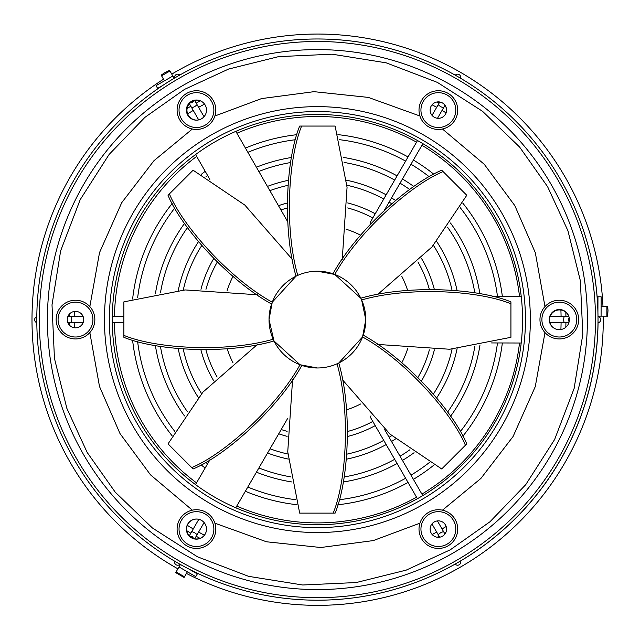 <?xml version="1.0" encoding="UTF-8"?>
<svg xmlns="http://www.w3.org/2000/svg" width="640" height="640" viewBox="0 0 640 640"><rect width="100%" height="100%" fill="white"/><g stroke="black" fill="none" stroke-linecap="round" stroke-linejoin="round"><path stroke-width="0.96" d="M74.208 316.6A243.456 243.456 0 0 1 74.328 311.448M187.648 113.856A243.456 243.456 0 0 1 193.248 110.424M198.608 107.328A243.456 243.456 0 0 1 204.544 104.112M432.064 104.8A243.456 243.456 0 0 1 436.68 107.328M442.04 110.424A243.456 243.456 0 0 1 446.096 112.888M560.904 310.04A243.456 243.456 0 0 1 561.08 316.6M69.368 316.6A248.296 248.296 0 0 1 69.416 314.056M187.088 108.496A248.296 248.296 0 0 1 190.824 106.232M196.192 103.136A248.296 248.296 0 0 1 200.384 100.84M437.016 101.984A248.296 248.296 0 0 1 439.096 103.136M444.464 106.232A248.296 248.296 0 0 1 446.048 107.184M565.824 312.224A248.296 248.296 0 0 1 565.92 316.6M183.272 290.072A137.6 137.6 0 0 1 201.688 245.624M269.864 190.664A137.6 137.6 0 0 1 287.896 185.352M346.904 185.248A137.6 137.6 0 0 1 383.744 199.016M389.104 202.112A137.6 137.6 0 0 1 391.616 203.672M433.392 245.304A137.6 137.6 0 0 1 452.024 290.112M178.232 290.52A142.432 142.432 0 0 1 198.44 241.736M267.424 186.408A142.432 142.432 0 0 1 288.344 180.312M346.456 180.208A142.432 142.432 0 0 1 386.16 194.824M391.528 197.92A142.432 142.432 0 0 1 395.496 200.424M436.64 241.416A142.432 142.432 0 0 1 457.064 290.568M137.656 297.632A181.336 181.336 0 0 1 174.776 208.024M205.816 176.952A181.336 181.336 0 0 1 207.64 175.544M247.864 152.328A181.336 181.336 0 0 1 295.472 139.72M339.32 139.664A181.336 181.336 0 0 1 405.616 161.128M410.976 164.232A181.336 181.336 0 0 1 429.272 176.792M460.24 207.672A181.336 181.336 0 0 1 497.488 296.504M132.624 299.024A186.168 186.168 0 0 1 172.2 203.48M201.272 174.376A186.168 186.168 0 0 1 205.208 171.312M245.44 148.096A186.168 186.168 0 0 1 296.872 134.688M337.92 134.632A186.168 186.168 0 0 1 408.032 156.944M413.4 160.04A186.168 186.168 0 0 1 433.824 174.224M462.8 203.12A186.168 186.168 0 0 1 502.368 296.52M114.464 316.6A203.2 203.2 0 0 1 196.672 156.424M236.904 133.224A203.2 203.2 0 0 1 416.552 142.192M421.912 145.288A203.2 203.2 0 0 1 519.528 296.568M160.456 292.84A159.464 159.464 0 0 1 187.512 227.536M258.848 171.464A159.464 159.464 0 0 1 290.672 162.528M344.128 162.448A159.464 159.464 0 0 1 394.68 180.072M400.04 183.168A159.464 159.464 0 0 1 409.728 189.504M447.544 227.2A159.464 159.464 0 0 1 474.848 292.92M155.408 293.712A164.304 164.304 0 0 1 184.56 223.344M256.416 167.224A164.304 164.304 0 0 1 291.544 157.48M343.248 157.4A164.304 164.304 0 0 1 397.096 175.88M402.464 178.976A164.304 164.304 0 0 1 413.92 186.56M450.488 223.008A164.304 164.304 0 0 1 479.896 293.8M205.976 289.312A115.728 115.728 0 0 1 217.2 262.208M280.928 209.944A115.728 115.728 0 0 1 287.128 208.064M347.688 207.936A115.728 115.728 0 0 1 372.808 217.96M417.912 261.912A115.728 115.728 0 0 1 429.312 289.304M200.976 289.296A120.568 120.568 0 0 1 213.656 258.688M278.472 205.672A120.568 120.568 0 0 1 287.112 203.064M347.696 202.936A120.568 120.568 0 0 1 375.224 213.768M421.456 258.384A120.568 120.568 0 0 1 434.312 289.304M442.456 129.008L484.288 164.32L514.816 205.616L535.32 252.704L544.984 306.584M184.504 89.392L144.832 117.424L109.096 154.48L80.2 199.648L60.656 250.792L52.008 304.864L54.448 358.432L66.872 408.392L87.208 452.496L115.232 492.16L152.296 527.896L197.456 556.8L248.608 576.344L302.68 584.992L356.24 582.544L406.2 570.128L450.312 549.784L489.976 521.76L525.712 484.704L554.608 439.536L574.152 388.384L582.808 334.32L580.36 280.752L567.944 230.792L547.6 186.688L519.576 147.016L482.52 111.288L437.352 82.384L386.2 62.84L332.128 54.192L278.568 56.64L228.608 69.056L184.504 89.392M177.912 568.832A285.64 285.64 0 0 1 163.52 79.2M171.76 74.12A285.64 285.64 0 0 1 602.984 306.464M603.264 316.144A285.64 285.64 0 0 1 186.432 573.424M583.72 231.16A280.416 280.416 0 0 1 597.12 296.776M598.04 316.128A280.416 280.416 0 0 1 598.048 316.624M565.92 322.792A248.296 248.296 0 0 1 565.824 327.264M445.944 532.272A248.296 248.296 0 0 1 444.464 533.16M439.096 536.256A248.296 248.296 0 0 1 437.312 537.248M200.024 538.36A248.296 248.296 0 0 1 196.192 536.256M190.824 533.16A248.296 248.296 0 0 1 186.736 530.68M69.408 325.12A248.296 248.296 0 0 1 69.368 322.792M561.08 322.792A243.456 243.456 0 0 1 560.904 329.528M446.152 526.472A243.456 243.456 0 0 1 442.04 528.968M436.68 532.064A243.456 243.456 0 0 1 432.184 534.52M204.376 535.2A243.456 243.456 0 0 1 198.608 532.064M193.248 528.968A243.456 243.456 0 0 1 187.304 525.32M74.32 327.728A243.456 243.456 0 0 1 74.208 322.792M346.52 409.84A94.824 94.824 0 0 0 360.632 403.992M401.808 362.816A94.824 94.824 0 0 0 407.656 348.704M227.16 348.704A94.824 94.824 0 0 0 233 362.816M297.984 275.28L296.016 276.192L272.256 302.216L269.024 319.592L274.008 340.976L300.024 364.744L317.408 367.976A48.384 48.384 0 0 0 365.784 319.592A48.384 48.384 0 0 0 317.408 271.208A48.384 48.384 0 0 0 269.024 319.592A48.384 48.384 0 0 0 317.408 367.976M336.824 363.904L338.792 362.992L362.56 336.968L365.784 319.592L361.624 299.952L360.8 298.208L334.784 274.44L317.408 271.208M299.808 364.656L300.024 364.744C276.704 406.928 224.792 453.784 191.728 467.6L168.024 443.896L202.904 392.152L257.472 344.416M360.8 340.976L361.136 340.288M551.992 326.496A9.968 9.968 0 0 1 558.592 309.968A9.968 9.968 0 0 1 569.272 318.136M196.976 120.144A9.968 9.968 0 0 1 191.952 101.536A9.968 9.968 0 0 1 200.48 100.872M457.112 348.616A142.432 142.432 0 0 1 436.712 397.864M395.64 438.88A142.432 142.432 0 0 1 391.528 441.472M386.16 444.568A142.432 142.432 0 0 1 346.44 459.192M288.36 459.088A142.432 142.432 0 0 1 267.56 453.032M198.36 397.536A142.432 142.432 0 0 1 178.184 348.664M452.072 349.072A137.6 137.6 0 0 1 433.472 393.976M391.752 435.632A137.6 137.6 0 0 1 389.104 437.28M383.744 440.376A137.6 137.6 0 0 1 346.888 454.152M287.912 454.04A137.6 137.6 0 0 1 270.024 448.792M201.608 393.656A137.6 137.6 0 0 1 183.224 349.104M502.352 342.968A186.168 186.168 0 0 1 462.872 436.184M433.976 465.048A186.168 186.168 0 0 1 413.4 479.352M408.032 482.448A186.168 186.168 0 0 1 337.856 504.768M296.936 504.712A186.168 186.168 0 0 1 245.352 491.256M205.136 468.024A186.168 186.168 0 0 1 201.112 464.888M172.136 435.832A186.168 186.168 0 0 1 132.6 340.152M497.48 342.952A181.336 181.336 0 0 1 460.304 431.632M429.424 462.48A181.336 181.336 0 0 1 410.976 475.168M405.616 478.264A181.336 181.336 0 0 1 339.264 499.736M295.536 499.68A181.336 181.336 0 0 1 247.8 487.04M207.584 463.808A181.336 181.336 0 0 1 205.664 462.32M174.704 431.28A181.336 181.336 0 0 1 137.632 341.544M519.504 343.016A203.2 203.2 0 0 1 421.912 494.104M416.552 497.2A203.2 203.2 0 0 1 236.736 506.096M196.52 482.856A203.2 203.2 0 0 1 114.464 322.792M479.928 345.376A164.304 164.304 0 0 1 450.56 416.28M414.072 452.728A164.304 164.304 0 0 1 402.464 460.416M397.096 463.512A164.304 164.304 0 0 1 343.208 482M291.584 481.92A164.304 164.304 0 0 1 256.44 472.176M184.48 415.944A164.304 164.304 0 0 1 155.376 345.464M474.88 346.256A159.464 159.464 0 0 1 447.616 412.088M409.872 449.784A159.464 159.464 0 0 1 400.04 456.224M394.68 459.32A159.464 159.464 0 0 1 344.088 476.952M290.704 476.872A159.464 159.464 0 0 1 258.896 467.944M187.432 411.752A159.464 159.464 0 0 1 160.424 346.344M371.04 415.856A3.096 0.432 150 0 0 370.128 416.792L417.416 498.696M460.496 560.976A3.096 2.992 -30 0 1 455.176 564.056M598 316.616A3.096 2.992 -90 0 1 598 322.776M455.296 75.192A3.096 2.992 -150 0 1 460.56 78.24M174.656 78A3.096 2.992 150 0 1 179.832 75.016M36.808 322.672A3.096 2.992 90 0 1 36.808 316.72M434.368 349.88A120.568 120.568 0 0 1 421.528 380.88M375.224 425.624A120.568 120.568 0 0 1 347.696 436.456M287.112 436.336A120.568 120.568 0 0 1 278.728 433.808M213.576 380.576A120.568 120.568 0 0 1 200.92 349.888M429.368 349.88A115.728 115.728 0 0 1 417.992 377.344M372.808 421.432A115.728 115.728 0 0 1 347.688 431.456M287.12 431.328A115.728 115.728 0 0 1 281.208 429.536M217.128 377.048A115.728 115.728 0 0 1 205.92 349.872M179.96 564.24A3.096 2.992 30 0 1 174.704 561.208M558.248 180.544A278.096 278.096 0 0 1 456.456 560.432A278.096 278.096 0 0 1 76.568 458.64A278.096 278.096 0 0 1 178.352 78.752A278.096 278.096 0 0 1 558.248 180.544M137.24 423.608A208.04 208.04 0 0 1 213.384 139.424A208.04 208.04 0 0 1 497.576 215.568A208.04 208.04 0 0 1 421.424 499.76A208.04 208.04 0 0 1 137.24 423.608M560.424 179.288A280.616 280.616 0 0 0 177.096 76.576A280.616 280.616 0 0 0 74.384 459.896A280.616 280.616 0 0 0 457.712 562.608A280.616 280.616 0 0 0 560.424 179.288M495.056 217.024A205.136 205.136 0 0 1 419.976 497.248A205.136 205.136 0 0 1 139.752 422.16A205.136 205.136 0 0 1 214.84 141.936A205.136 205.136 0 0 1 495.056 217.024M438.36 520.864A8.224 8.224 0 0 0 430.136 529.088A8.224 8.224 0 0 0 438.36 537.312A8.224 8.224 0 0 0 446.584 529.088A8.224 8.224 0 0 0 438.36 520.864M438.36 511.672A17.416 17.416 0 0 1 455.776 529.088A17.416 17.416 0 0 1 438.36 546.504A17.416 17.416 0 0 1 420.944 529.088A17.416 17.416 0 0 1 438.36 511.672M438.36 548.44A19.352 19.352 0 0 0 457.712 529.088A19.352 19.352 0 0 0 438.36 509.736A19.352 19.352 0 0 0 419.008 529.088A19.352 19.352 0 0 0 438.36 548.44M431.232 114.208A8.224 8.224 0 0 0 442.472 117.216A8.224 8.224 0 0 0 445.48 105.984A8.224 8.224 0 0 0 434.248 102.968A8.224 8.224 0 0 0 431.232 114.208M423.272 118.8A17.416 17.416 0 0 1 429.648 95.008A17.416 17.416 0 0 1 453.44 101.384A17.416 17.416 0 0 1 447.064 125.176A17.416 17.416 0 0 1 423.272 118.8M455.12 100.416A19.352 19.352 0 0 0 428.68 93.336A19.352 19.352 0 0 0 421.6 119.768A19.352 19.352 0 0 0 448.032 126.856A19.352 19.352 0 0 0 455.12 100.416M82.624 323.704A8.224 8.224 0 0 0 79.608 312.472A8.224 8.224 0 0 0 68.376 315.48A8.224 8.224 0 0 0 71.384 326.712A8.224 8.224 0 0 0 82.624 323.704M90.584 328.304A17.416 17.416 0 0 1 66.792 334.672A17.416 17.416 0 0 1 60.416 310.88A17.416 17.416 0 0 1 84.208 304.504A17.416 17.416 0 0 1 90.584 328.304M58.736 309.912A19.352 19.352 0 0 0 65.824 336.352A19.352 19.352 0 0 0 92.256 329.272A19.352 19.352 0 0 0 85.176 302.832A19.352 19.352 0 0 0 58.736 309.912M179.688 119.768A19.352 19.352 0 0 1 186.776 93.336A19.352 19.352 0 0 1 213.208 100.416A19.352 19.352 0 0 1 206.128 126.856A19.352 19.352 0 0 1 179.688 119.768M181.368 118.8A17.416 17.416 0 0 1 187.744 95.008A17.416 17.416 0 0 1 211.536 101.384A17.416 17.416 0 0 1 205.16 125.176A17.416 17.416 0 0 1 181.368 118.8M187.736 115.128A10.064 10.064 0 0 0 201.48 118.808A10.064 10.064 0 0 0 205.168 105.064A10.064 10.064 0 0 0 191.416 101.376A10.064 10.064 0 0 0 187.736 115.128M559.312 300.24A19.352 19.352 0 0 1 578.664 319.592A19.352 19.352 0 0 1 559.312 338.944A19.352 19.352 0 0 1 539.96 319.592A19.352 19.352 0 0 1 559.312 300.24M559.312 302.176A17.416 17.416 0 0 1 576.728 319.592A17.416 17.416 0 0 1 559.312 337.008A17.416 17.416 0 0 1 541.896 319.592A17.416 17.416 0 0 1 559.312 302.176M559.312 309.528A10.064 10.064 0 0 0 549.248 319.592A10.064 10.064 0 0 0 559.312 329.656A10.064 10.064 0 0 0 569.376 319.592A10.064 10.064 0 0 0 559.312 309.528M213.208 538.768A19.352 19.352 0 0 1 186.776 545.848A19.352 19.352 0 0 1 179.688 519.416A19.352 19.352 0 0 1 206.128 512.328A19.352 19.352 0 0 1 213.208 538.768M211.536 537.8A17.416 17.416 0 0 1 187.744 544.176A17.416 17.416 0 0 1 181.368 520.384A17.416 17.416 0 0 1 205.16 514.008A17.416 17.416 0 0 1 211.536 537.8M205.168 534.12A10.064 10.064 0 0 0 201.48 520.376A10.064 10.064 0 0 0 187.736 524.056A10.064 10.064 0 0 0 191.416 537.808A10.064 10.064 0 0 0 205.168 534.12M598.048 322.768A280.416 280.416 0 0 1 597.136 342.464M597.072 343.224A280.416 280.416 0 0 1 460.504 561M455.184 564.064A280.416 280.416 0 0 1 432.744 575.408M195.904 576.384L196.976 574.536M180.424 564.496L175.712 572.616L184.072 577.48L187.376 571.8L192.152 574.576M206.384 530.696A9.968 9.968 0 0 1 191.552 537.632A9.968 9.968 0 0 1 198.696 519.28M209.936 459.76L195.512 484.592M197.656 573.368L197.328 573.92L189.328 569.272M179.008 566.936L195.744 576.656L197.328 573.92M235.76 507.776L287.608 418.52M233 276.368A94.824 94.824 0 0 0 227.16 290.48M491.576 342.936L521.2 343.016M521.248 296.568L492.624 296.496M407.656 290.48A94.824 94.824 0 0 0 401.808 276.368M360.632 235.192A94.824 94.824 0 0 0 346.52 229.344M287.68 221.712L235.84 131.368M195.592 154.536L209.824 179.352M192.352 510.176L150.52 474.864L120 433.568L99.496 386.48L89.832 332.6M417.504 140.536L370.128 222.6A3.096 0.432 30 0 0 370.928 223.448M157.848 88.76L157.632 88.392L162.608 85.536M174.152 78.296L169.576 70.32L164.376 72.912L161.184 75.128L164.456 80.832L156.056 85.648L157.632 88.392M597.136 341.784L597.024 343.224M597.088 296.776L597.96 296.776L597.92 312.296M597.992 316.128L607.648 316.16L608 310.352L607.672 306.48L601.104 306.464L601.128 296.784L597.96 296.776M274.008 298.208L273.672 298.896M335.008 274.528L334.784 274.44C358.104 232.256 410.016 185.4 443.08 171.584L466.784 195.28L431.904 247.032L377.336 294.768M301.84 365.4C278.576 407.744 226.4 455.088 193.096 468.968L191.728 467.6M274.008 340.976C227.616 354.464 157.248 351.056 123.88 337.32L123.88 301.864L185.136 289.936L257.472 294.768M273.192 339.232C226.864 352.568 157.032 348.992 123.88 335.384M271.592 304.024C229.256 280.76 181.912 228.592 168.024 195.28L193.096 170.216L244.848 205.088L292.584 259.664M272.256 302.216C230.064 278.888 183.208 226.984 169.392 193.912M296.016 276.192C282.528 229.808 285.944 159.432 299.68 126.064L335.136 126.064L347.064 187.32L342.232 259.664M297.768 275.376C284.424 229.056 288 159.216 301.616 126.064M332.968 273.784C356.232 231.44 408.408 184.096 441.712 170.216L443.08 171.584M360.8 298.208C407.192 284.72 477.568 288.128 510.928 301.864L510.928 337.32L449.672 349.248L377.336 344.416M361.624 299.952C407.944 286.616 477.784 290.184 510.928 303.8M363.216 335.152C405.552 358.424 452.904 410.592 466.784 443.896L441.712 468.968L389.96 434.096L342.232 379.52M362.56 336.968C404.744 360.296 451.6 412.2 465.416 445.272M337.04 363.808C350.384 410.128 346.808 479.968 333.2 513.12L299.68 513.12L287.744 451.864L292.584 379.52M338.792 362.992C352.28 409.376 348.864 479.752 335.136 513.12L333.2 513.12M214.88 116L261.552 98.592L314.008 91.672L368.312 97.4L419.928 116M544.984 332.6L535.28 386.6L513.096 436.496L480.872 478.464L442.456 510.176M423.88 504.016A212.96 212.96 0 0 0 501.832 213.112A212.96 212.96 0 0 0 210.928 135.168A212.96 212.96 0 0 0 132.976 426.072A212.96 212.96 0 0 0 423.88 504.016M83.584 454.592A270 270 0 0 1 182.408 85.768A270 270 0 0 1 551.232 184.592A270 270 0 0 1 452.4 553.416A270 270 0 0 1 83.584 454.592M431.968 523.912L438.168 534.64L440.632 532.72L443.528 531.544L437.4 520.92M549.92 322.792L564.048 322.792L563.624 319.696L564.048 316.6L550.056 316.6M569.112 321.864L568.264 319.696L569.136 317.504M437.512 118.272L443.528 107.848L440.632 106.672L438.168 104.752L432.04 115.36M204.032 116.72L197.12 104.752L194.656 106.672L191.76 107.848L198.712 119.896M193.824 100.704L192.336 102.656L190 102.992M83.16 316.6L71.24 316.6L71.664 319.696L71.24 322.792L83.072 322.792M198.824 519.312L191.76 531.544L194.656 532.72L197.12 534.64L204.104 522.552M189.904 536.424L192.336 536.736L193.792 538.592M176.104 571.936L184.472 576.8M89.832 306.584L99.528 252.584L121.72 202.688L153.944 160.72L192.352 129.008M419.928 523.184L373.256 540.592L320.8 547.512L266.496 541.784L214.88 523.184M169.968 71L161.576 75.816M172.848 76.016L164.456 80.832M606.864 316.152L606.888 306.48M601.08 316.136L601.104 306.464M439.648 537.216L438.168 534.64M568.856 322.792L564.048 322.792M384.664 209.816L422.864 143.64M445.016 105.272L443.528 107.848M194.648 100.472L197.12 104.752M123.88 316.6L112.288 316.6M67.84 316.6L71.24 316.6M189.288 535.824L191.76 531.544M194.712 538.808L197.12 534.64M123.88 322.792L112.296 322.792M67.92 322.792L71.24 322.792M189.352 103.68L191.76 107.848M439.76 101.992L438.168 104.752M568.864 316.6L564.048 316.6M384.4 429.136L422.776 495.6M444.952 534.008L443.528 531.544"/></g></svg>
